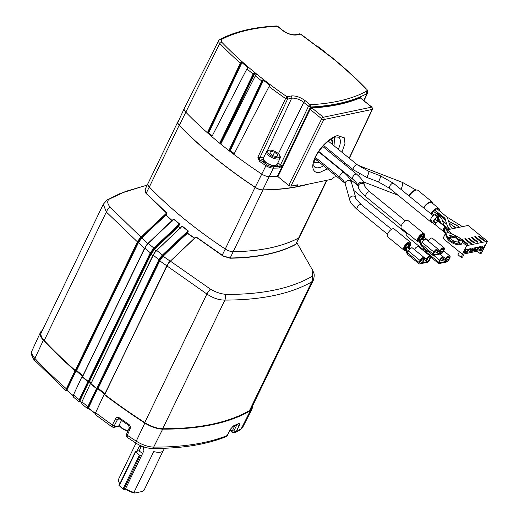 <?xml version="1.0" encoding="UTF-8"?>
<svg xmlns="http://www.w3.org/2000/svg" width="519" height="519" viewBox="0 0 519 519"><rect width="100%" height="100%" fill="white"/><g stroke="black" fill="none" stroke-linecap="round" stroke-linejoin="round"><path stroke-width="0.78" d="M360.543 97.819L360.056 97.118L360.277 97.864C346.971 103.515 330.882 106.882 311.99 107.971A0.558 0.396 86.8 0 1 311.874 107.199L309.713 108.653L310.492 107.018A268.764 115.283 25.8 0 0 366.946 93.634L366.252 91.409C351.648 99.11 332.945 103.541 310.148 104.708L305.425 100.855C300.371 97.163 295.609 95.535 291.12 95.976L287.046 96.826C261.673 79.232 239.869 60.983 221.632 42.078L221.289 39.561L219.848 39.444L218.694 40.599L184.258 108.458A7.804 3.348 25.8 0 0 184.232 108.503L178.023 122.01A7.519 3.224 25.8 0 0 179.321 125.319A269.945 115.789 25.8 0 0 213.919 156.991A269.945 115.789 25.8 0 0 255.199 187.268A7.519 3.224 25.8 0 0 262.783 189.85A269.945 115.789 25.8 0 0 305.47 184.751M184.232 108.503A7.804 3.348 25.8 0 0 185.581 111.942A270.237 115.912 25.8 0 0 220.212 143.653A270.237 115.912 25.8 0 0 261.537 173.956A7.804 3.348 25.8 0 0 269.413 176.642A270.237 115.912 25.8 0 0 277.321 176.415L282.414 165.749L283.076 166.002L277.983 176.674L277.321 176.415M296.952 184.9L297.75 185.549A1.674 0.733 129.2 0 0 297.64 184.907A1.674 0.733 129.2 0 0 297.238 184.842L290.887 186.172L288.713 185.432L277.983 176.674M297.75 185.549A1.674 0.733 129.2 0 0 297.854 186.191A1.674 0.733 129.2 0 0 298.256 186.256L331.758 179.25A1.674 0.733 129.2 0 0 333.14 178.14A1.674 0.733 129.2 0 1 334.528 177.037L336.805 176.564M288.713 185.432L321.702 118.793L310.122 109.34L283.076 166.002M274.96 166.567L278.859 166.43A1.674 0.733 129.2 0 0 280.513 164.88L282.466 165.658L278.891 166.456A1.116 0.785 87.9 0 1 279.112 167.994L282.466 165.658L283.121 165.911M283.127 165.898L282.472 165.645L309.713 108.653L310.317 109.016L311.99 107.971L323.35 117.242L371.636 107.141A1.674 1.323 78.2 0 1 372.142 109.451L323.856 119.552L290.887 186.172M309.473 109.087L310.317 109.016M360.277 97.864L372.039 107.206A1.674 0.733 129.2 0 0 371.636 107.141L360.277 97.864M179.321 125.319L219.764 43.427A268.764 115.283 25.8 0 0 240.342 63.149L207.418 132.656L211.875 136.575L246.914 68.878A268.764 115.283 25.8 0 0 253.097 74.055L219.699 143.16L220.776 144.042L255.329 75.878A268.764 115.283 25.8 0 0 261.764 80.996L228.95 150.516L233.913 154.286L269.037 86.576A268.764 115.283 25.8 0 0 285.586 98.526L257.846 157.231L259.811 157.821A1.674 1.323 -101.8 0 0 260.33 160.112L259.344 161.253A270.055 115.834 25.8 0 0 265.683 165.509A7.629 3.27 25.8 0 0 273.37 168.13A270.055 115.834 25.8 0 0 279.112 167.994M264.651 163.05L260.304 160.118L257.846 157.231L259.344 161.253M219.699 143.16L221.023 143.244A268.836 115.315 -154.2 0 0 221.139 143.335M261.764 80.996L262.783 79.809L269.945 85.395L269.037 86.576M240.342 63.149L241.296 62.008L247.881 67.645L246.914 68.878M253.097 74.055L254.148 72.855L256.308 74.619L255.329 75.878M228.95 150.516L230.28 150.581L234.309 153.637M262.893 79.809L229.586 150.38M207.418 132.656L208.742 132.767L212.362 135.952M241.406 62.008L208.002 132.527M333.185 58.53L331.025 56.772M324.537 51.602L317.343 46.094M345.991 69.481L339.439 63.772M269.367 86.044L269.776 85.265M230.28 150.581L263.555 80.088M247.524 68.002L247.758 67.541M208.742 132.767L242.114 62.319M456.843 225.486L448.598 221.159M423.51 207.788A7.72 3.393 -50.8 0 1 430.491 201.8A7.72 3.393 -50.8 0 1 432.34 202.099A7.72 3.393 -50.8 0 1 433.002 203.708M409.16 196.078A7.72 3.393 -50.8 0 1 416.147 190.09A7.72 3.393 -50.8 0 1 417.996 190.389L432.34 202.099M430.802 213.744A6.896 3.03 -50.8 0 1 437.16 208.19A6.896 3.03 -50.8 0 1 438.808 208.456A6.896 3.03 -50.8 0 1 439.334 210.74M423.809 208.035A6.896 3.03 -50.8 0 1 430.167 202.475A6.896 3.03 -50.8 0 1 431.814 202.741L438.808 208.456M437.16 208.904A5.949 2.614 -50.8 0 1 438.211 209.189M438.081 212.933A5.949 2.614 -50.8 0 1 437.407 214.152M431.146 214.023A5.949 2.614 -50.8 0 1 436.79 208.956M438.432 213.251A6.896 3.03 -50.8 0 1 437.77 214.379M445.685 228.574A1.81 0.798 129.2 0 0 445.646 227.62A1.81 0.798 129.2 0 0 443.531 229.028M435.85 217.993A3.179 1.395 -50.8 0 1 435.668 219.479M432.483 222.716A3.179 1.395 -50.8 0 1 431.62 222.619A3.179 1.395 -50.8 0 1 431.724 220.556M422.051 237.462A1.81 0.798 129.2 0 0 422.109 236.281A1.81 0.798 129.2 0 0 419.871 237.916A1.81 0.798 129.2 0 0 419.813 239.09A1.81 0.798 129.2 0 0 422.051 237.462M408.271 245.961A1.81 0.798 129.2 0 0 408.33 244.786A1.81 0.798 129.2 0 0 406.092 246.415A1.81 0.798 129.2 0 0 406.04 247.589A1.81 0.798 129.2 0 0 408.271 245.961M423.232 247.453A5.099 2.245 129.2 0 0 423.459 249.795A5.099 2.245 129.2 0 0 424.685 249.989A5.099 2.245 -50.8 0 0 425.171 249.847M407.337 233.154A5.099 2.245 129.2 0 0 407.324 233.18A5.099 2.245 129.2 0 0 407.162 236.489L423.459 249.795M426.78 251.086L426.294 249.95M442.331 260.96L442.921 260.836L443.622 259.383A3.289 1.447 129.2 0 0 443.726 257.249A3.289 1.447 129.2 0 0 439.671 260.214L438.698 262.225A1.966 0.863 129.2 0 0 438.633 263.496A1.966 0.863 129.2 0 0 439.1 263.574L446.833 261.959A1.966 0.863 129.2 0 0 448.779 260.116L449.752 258.099A3.289 1.447 129.2 0 0 449.856 255.964A3.289 1.447 129.2 0 0 445.802 258.929L445.101 260.382L445.691 260.259L446.392 258.806A2.31 1.012 -50.8 0 1 449.24 256.73A2.31 1.012 -50.8 0 1 449.169 258.222L448.189 260.24A0.98 0.428 -50.8 0 1 447.216 261.161L439.489 262.776A0.98 0.428 -50.8 0 1 439.256 262.737A0.98 0.428 -50.8 0 1 439.282 262.101L440.261 260.09A2.31 1.012 -50.8 0 1 443.103 258.008A2.31 1.012 -50.8 0 1 443.031 259.506L442.331 260.96L440.579 259.532M445.101 260.382L443.693 259.234M423.789 247.907A4.042 1.778 129.2 0 0 424.133 248.971A4.042 1.778 129.2 0 0 424.899 249.159M423.965 248.783A4.042 1.778 129.2 0 0 424.711 248.809A4.042 1.778 -50.8 0 0 424.756 248.802M427.604 251.021L426.579 251.981L425.119 248.99M438.698 262.225L426.858 252.565L427.228 251.799L426.579 251.981L427.26 252M426.222 249.892L427.163 251.864M453.113 234.633L447.216 229.82L446.891 230.488L445.646 226.965L446.081 227.082L438.905 221.224L445.646 226.965L445.185 227.789L445.399 228.84L444.264 230.105M435.811 223.481L432.976 221.198L437.238 216.644L433.592 221.068L432.976 221.198L433.118 223.241L435.752 225.129L435.811 223.481L438.133 221.172L445.308 227.037L442.986 229.346L442.908 230.974L444.725 232.557M459.789 238.15A8.226 3.529 25.8 0 0 455.28 235.516L448.429 232.57L445.743 233.128L447.443 237.157A8.226 3.529 25.8 0 0 449.902 240.219A8.226 3.529 25.8 0 0 462.254 242.762A8.226 3.529 25.8 0 0 459.789 238.15M444.978 231.558L445.743 233.128L445.354 233.946L447.047 237.974A8.226 3.529 25.8 0 0 449.512 241.037A8.226 3.529 25.8 0 0 461.858 243.58L462.254 242.762M437.523 220.997L437.277 220.296L438.276 219.472L438.406 216.76L437.575 216.572L437.141 217.396L437.776 217.539L437.673 219.602L437.056 220.614M437.575 216.572L435.246 214.671A4.184 1.836 -50.8 0 1 436.083 214.86L438.406 216.76M430.789 221.341A4.184 1.836 -50.8 0 1 430.926 218.629A4.184 1.836 -50.8 0 1 434.909 214.743L437.238 216.644M451.024 238.824A4.768 2.044 25.8 0 0 451.984 239.784A4.768 2.044 25.8 0 0 453.282 240.673L452.892 241.562L454.397 242.282L454.793 241.387A4.768 2.044 25.8 0 0 457.609 241.958L459.198 243.249L460.197 243.041L458.614 241.744A4.768 2.044 25.8 0 0 459.14 241.257A4.768 2.044 25.8 0 0 459.179 240.472L461.151 240.868L460.645 239.94L458.673 239.544A4.768 2.044 25.8 0 0 456.415 237.702L456.804 236.807L455.293 236.087L454.904 236.982A4.768 2.044 25.8 0 0 452.081 236.411L450.498 235.12L449.493 235.328L451.076 236.625A4.768 2.044 25.8 0 0 450.557 237.112A4.768 2.044 25.8 0 0 450.518 237.897L448.539 237.501L449.045 238.429L451.024 238.824M454.793 241.387L454.372 242.269M451.076 236.625L450.687 237.443A4.768 2.044 25.8 0 0 450.466 237.572M450.155 238.649L450.518 237.897M454.904 236.982L454.508 237.799A4.768 2.044 25.8 0 0 451.692 237.228L452.081 236.411M458.673 239.544L458.277 240.362A4.768 2.044 25.8 0 0 456.019 238.513L456.415 237.702M437.9 220.166L438.289 221.308M433.592 221.068L436.044 223.06M458.835 241.614A4.768 2.044 25.8 0 0 458.783 241.29L459.179 240.472M459.146 240.537L458.277 240.362M456.019 238.513L456.409 237.624L454.929 236.917M451.692 237.228L451.043 236.703M446.132 233.446L445.737 234.264M458.614 241.744L458.258 242.483M444.971 231.545L443.719 228.989L443.109 229.113L445.354 233.946M448.429 232.57L445.497 228.613L446.106 228.49M443.719 228.989L445.308 227.037M460.282 240.693L460.645 239.94M456.409 237.624L456.804 236.807M450.142 235.86L450.498 235.12M424.84 240.148L422.46 239.246L421.856 238.429L422.025 237.89L420.87 239.116L423.569 240.414M422.927 235.152A3.348 1.473 -50.8 0 0 422.687 234.783A3.348 1.473 -50.8 0 0 421.889 234.653A3.348 1.473 129.2 0 0 421.824 234.666M422.557 238.532A4.042 1.778 -50.8 0 0 423.517 234.556A4.042 1.778 -50.8 0 0 422.55 234.4A4.042 1.778 129.2 0 0 418.528 238.195A4.042 1.778 129.2 0 0 418.405 240.822A4.042 1.778 129.2 0 0 419.17 241.004M422.842 238.922A5.099 2.245 -50.8 0 0 424.185 233.738A5.099 2.245 -50.8 0 0 422.966 233.537A5.099 2.245 129.2 0 0 417.892 238.331A5.099 2.245 129.2 0 0 417.737 241.64A5.099 2.245 129.2 0 0 418.956 241.835A5.099 2.245 -50.8 0 0 419.443 241.692M424.185 233.738L407.889 220.432A5.099 2.245 -50.8 0 0 406.669 220.231A5.099 2.245 129.2 0 0 401.596 225.025A5.099 2.245 129.2 0 0 401.44 228.334L417.737 241.64M421.052 242.931L419.534 239.395L420.87 239.116M419.534 239.395L420.085 239.499M436.602 252.805L437.193 252.682L437.893 251.235A3.289 1.447 129.2 0 0 437.997 249.101A3.289 1.447 129.2 0 0 433.942 252.059L432.969 254.07A1.966 0.863 129.2 0 0 432.904 255.348A1.966 0.863 129.2 0 0 433.378 255.426L441.105 253.804A1.966 0.863 129.2 0 0 443.051 251.962L444.03 249.95A3.289 1.447 129.2 0 0 444.128 247.816A3.289 1.447 129.2 0 0 440.073 250.774L439.372 252.228L439.963 252.104L440.663 250.651A2.31 1.012 -50.8 0 1 443.511 248.575A2.31 1.012 -50.8 0 1 443.44 250.074L442.467 252.085A0.98 0.428 -50.8 0 1 441.487 253.006L433.761 254.621A0.98 0.428 -50.8 0 1 433.527 254.589A0.98 0.428 -50.8 0 1 433.56 253.947L434.533 251.936A2.31 1.012 -50.8 0 1 437.381 249.86A2.31 1.012 -50.8 0 1 437.303 251.358L436.602 252.805L434.851 251.378M432.904 255.348L421.071 245.688L418.729 239.888A3.205 1.408 -50.8 0 1 418.664 239.343L418.839 238.552L419.443 238.429A2.225 0.98 -50.8 0 1 419.624 237.968A2.225 0.98 129.2 0 1 422.369 235.963A2.225 0.98 129.2 0 1 422.297 237.41A2.225 0.98 -50.8 0 1 422.025 237.89L421.856 238.429M439.372 252.228L437.965 251.079M444.128 247.816L432.295 238.15A3.289 1.447 129.2 0 0 428.24 241.114L428.233 241.127M422.025 237.89L422.628 237.76L423.154 239.097L424.548 239.655M418.839 238.552A3.205 1.408 -50.8 0 1 419.034 238.091A3.205 1.408 -50.8 0 1 422.985 235.204A3.205 1.408 -50.8 0 1 422.888 237.287A3.205 1.408 129.2 0 1 422.628 237.76M418.236 240.628A4.042 1.778 129.2 0 0 418.982 240.66A4.042 1.778 -50.8 0 0 419.034 240.647M423.296 234.432A4.042 1.778 -50.8 0 1 423.212 236.385M418.171 239.142A3.348 1.473 129.2 0 0 418.457 239.966A3.348 1.473 129.2 0 0 418.82 240.115M419.443 238.429L421.532 243.846M437.997 249.101L426.164 239.434A3.289 1.447 129.2 0 0 422.103 242.399L421.499 243.645L420.851 243.833L418.969 239.973L418.833 238.571M421.538 245.759L421.13 244.41L421.499 243.645L420.851 243.833L421.434 243.709M428.207 241.108L440.073 250.774M411.061 248.646L408.68 247.745L408.077 246.927L408.245 246.389L407.097 247.615L409.789 248.912M409.147 243.651A3.348 1.473 -50.8 0 0 408.914 243.281A3.348 1.473 -50.8 0 0 408.109 243.152A3.348 1.473 129.2 0 0 408.044 243.164M408.777 247.031A4.042 1.778 -50.8 0 0 409.738 243.054A4.042 1.778 -50.8 0 0 408.771 242.898A4.042 1.778 129.2 0 0 404.755 246.694A4.042 1.778 129.2 0 0 404.625 249.321A4.042 1.778 129.2 0 0 405.397 249.509M409.063 247.42A5.099 2.245 -50.8 0 0 410.412 242.237A5.099 2.245 -50.8 0 0 409.186 242.036A5.099 2.245 129.2 0 0 404.119 246.83A5.099 2.245 129.2 0 0 403.957 250.139A5.099 2.245 129.2 0 0 405.177 250.34A5.099 2.245 -50.8 0 0 405.663 250.19M410.412 242.237L394.116 228.931A5.099 2.245 -50.8 0 0 392.889 228.73A5.099 2.245 129.2 0 0 387.823 233.524A5.099 2.245 129.2 0 0 387.661 236.833L403.957 250.139M407.272 251.43L405.754 247.894L407.097 247.615M405.754 247.894L406.306 247.998M422.829 261.304L423.413 261.18L424.12 259.734A3.289 1.447 129.2 0 0 424.218 257.599A3.289 1.447 129.2 0 0 420.163 260.557L419.19 262.575A1.966 0.863 129.2 0 0 419.125 263.847A1.966 0.863 129.2 0 0 419.599 263.924L427.325 262.303A1.966 0.863 129.2 0 0 429.278 260.46L430.251 258.449A3.289 1.447 129.2 0 0 430.355 256.315A3.289 1.447 129.2 0 0 426.294 259.273L425.593 260.726L426.183 260.603L426.884 259.15A2.31 1.012 -50.8 0 1 429.732 257.074A2.31 1.012 -50.8 0 1 429.661 258.572L428.688 260.583A0.98 0.428 -50.8 0 1 427.714 261.505L419.981 263.127A0.98 0.428 -50.8 0 1 419.748 263.088A0.98 0.428 -50.8 0 1 419.78 262.452L420.753 260.434A2.31 1.012 -50.8 0 1 423.601 258.358A2.31 1.012 -50.8 0 1 423.53 259.857L422.829 261.304L421.078 259.876M419.125 263.847L407.292 254.187L404.956 248.387A3.205 1.408 -50.8 0 1 404.885 247.842L405.06 247.05L405.663 246.927A2.225 0.98 -50.8 0 1 405.845 246.467A2.225 0.98 129.2 0 1 408.589 244.462A2.225 0.98 129.2 0 1 408.518 245.909A2.225 0.98 -50.8 0 1 408.245 246.389L408.077 246.927M425.593 260.726L424.185 259.578M430.355 256.315L418.522 246.648A3.289 1.447 129.2 0 0 414.46 249.613L414.454 249.626M408.245 246.389L408.849 246.259L409.374 247.602L410.769 248.153M405.06 247.05A3.205 1.408 -50.8 0 1 405.255 246.59A3.205 1.408 -50.8 0 1 409.212 243.703A3.205 1.408 -50.8 0 1 409.108 245.785A3.205 1.408 129.2 0 1 408.849 246.259M404.457 249.126A4.042 1.778 129.2 0 0 405.203 249.159A4.042 1.778 -50.8 0 0 405.255 249.146M409.517 242.931A4.042 1.778 -50.8 0 1 409.433 244.884M404.392 247.641A3.348 1.473 129.2 0 0 404.677 248.465A3.348 1.473 129.2 0 0 405.041 248.614M405.663 246.927L407.752 252.344M424.218 257.599L412.384 247.933A3.289 1.447 129.2 0 0 408.33 250.898L407.726 252.15L407.071 252.331L405.19 248.471L405.054 247.07M407.765 254.258L407.357 252.909L407.726 252.15L407.071 252.331L407.655 252.208M414.434 249.607L426.294 259.273M445.289 233.81L443.051 238.435L462.455 254.278L466.62 245.662L462.403 242.217M447.216 229.82L468.06 225.46L487.464 241.296L466.62 245.662M461.365 239.707L467.081 244.371L467.917 244.196L462.098 239.441L461.287 239.609M464.609 238.915L470.428 243.671L471.265 243.495L465.446 238.74L464.609 238.915M467.963 238.215L473.782 242.97L474.619 242.795L468.8 238.039L467.963 238.215M471.31 237.514L477.13 242.269L477.967 242.088L472.147 237.339L471.31 237.514M474.664 236.813L480.484 241.562L481.321 241.387L475.501 236.638L474.664 236.813M478.012 236.113L483.831 240.861L484.675 240.686L478.849 235.937L478.012 236.113M465.614 249.743L464.94 251.131L466.218 252.468L467.755 249.295L465.407 249.782L463.869 252.961L466.218 252.468M462.098 239.441L461.8 240.057M468.962 249.042L468.287 250.43L469.572 251.767L471.103 248.595L468.761 249.081L467.223 252.26L469.572 251.767M465.446 238.74L465.147 239.356M472.316 248.342L471.641 249.73L472.919 251.066L474.457 247.894L472.108 248.38L470.577 251.559L472.919 251.066M468.8 238.039L468.501 238.656M475.664 247.641L474.989 249.029L476.273 250.366L477.804 247.187L475.462 247.68L473.925 250.852L476.273 250.366M472.147 237.339L471.849 237.955M479.018 246.934L478.343 248.329L479.621 249.665L481.158 246.486L478.81 246.979L477.279 250.152L479.621 249.665M475.501 236.638L475.203 237.254M482.365 246.233L481.69 247.628L482.975 248.964L484.506 245.785L482.164 246.278L480.626 249.451L482.975 248.964M478.849 235.937L478.55 236.554M462.455 254.278L461.261 257.418L462.604 257.139L464.161 253.921L481.587 250.275L480.03 253.493L481.373 253.214L487.464 241.296M464.518 251.618L465.329 251.449L466.211 249.613M467.872 250.917L468.676 250.748L469.565 248.912M471.22 250.216L472.031 250.048L472.913 248.212M474.574 249.516L475.378 249.347L476.267 247.511M477.921 248.815L478.732 248.646L479.621 246.81M481.275 248.114L482.08 247.946L482.968 246.11M480.03 253.493L477.208 251.19M461.261 257.418L457.966 254.725L459.393 251.78M173.035 219.738L173.852 219.141L179.483 223.845L178.847 226.427L178.484 226.31L179.217 224.643L154.078 248.354L152.327 250.366L152.048 251.825L154.175 249.243A322.189 141.544 -50.8 0 1 178.484 226.31L178.705 226.608A321.923 141.428 129.2 0 0 154.422 249.522L151.074 254.109L89.553 381.374A323.694 138.845 25.8 0 0 91.305 382.808M145.223 189.403L145.664 192.607L146.248 193.295L166.69 212.9L166.761 213.873L166.288 214.918L165.918 214.782L166.391 213.744L141.22 237.43L137.788 241.997L75.729 370.371L76.293 370.306L139.63 239.194L139.423 240.258L141.577 237.676A322.195 141.551 -50.8 0 1 165.918 214.782L166.138 215.087A321.923 141.428 129.2 0 0 141.817 237.955L148.019 243.943M195.131 237.598L168.591 262.828L195.948 237.073L170.355 261.135L210.39 289.096C215.606 292.145 220.64 293.877 225.493 294.292L226.563 294.409C244.371 294.474 260.408 293.014 274.661 290.024C288.914 287.052 301.273 282.57 311.718 276.588L312.256 276.14L312.795 270.568L296.855 242.671M312.795 270.568C313.787 273.377 315.169 273.896 313.255 280.396L311.705 281.914C290.368 294.001 261.427 300.06 224.889 300.086C219.037 300.144 213.037 298.127 206.886 294.026L166.917 265.91L168.597 262.822L104.682 394.213M181.416 226.777L154.675 252.325L182.15 226.31L156.634 250.359L162.453 255.011L187.982 230.961L182.15 226.31L181.631 226.621M96.878 388.121L158.944 259.727L153.189 255.127L154.681 252.318L90.961 383.697A325.089 139.442 -154.2 0 0 96.819 388.387L97.332 388.621L97.215 388.238L97.819 388.173L160.695 258.637L160.974 257.229L159.281 259.85L96.819 388.387M296.608 243.184L295.687 244.481C287.377 248.873 277.73 252.221 266.747 254.511C255.796 256.808 243.567 258.047 230.06 258.215L223.079 256.107L195.948 237.073L195.378 237.41M180.651 228.191L178.705 226.608L180.787 228.01M299.599 236.917A7.804 3.348 -154.2 0 1 299.495 237.222A7.804 3.348 -154.2 0 1 298.73 237.968A270.438 116.003 -154.2 0 1 233.128 251.696A7.804 3.348 -154.2 0 1 225.259 249.01A270.438 116.003 -154.2 0 1 183.934 218.707A270.438 116.003 -154.2 0 1 149.29 186.996A7.804 3.348 -154.2 0 1 147.954 183.531A7.804 3.348 -154.2 0 1 148.129 183.259M172.314 221.042L166.138 215.087L172.464 220.867M195.339 237.196L196.078 236.891L223.196 255.899L230.086 257.988C257.216 257.612 279.079 253.038 295.694 244.261L299.495 237.222M181.598 226.42L182.286 226.135L188.118 230.78L187.541 233.18L194.82 238.208M144.918 189.824L147.954 183.531M313.255 280.396L251.144 408.881A18.399 7.895 -154.2 0 1 249.516 410.555A325.089 139.442 -154.2 0 1 162.7 428.72A18.399 7.895 -154.2 0 1 144.736 422.596A325.089 139.442 -154.2 0 1 104.689 394.485M44.212 340.529A18.399 7.895 -154.2 0 1 41.267 332.582L103.3 204.265L106.33 212.018L44.212 340.529A325.089 139.442 -154.2 0 0 75.313 370.501L75.806 370.754L75.313 370.501M88.191 381.439L88.697 381.679L88.191 381.439A325.089 139.442 -154.2 0 1 82.515 376.703L82.638 376.333L82.515 376.703M88.249 381.167L150.315 252.785L144.736 248.14L82.67 376.522M75.372 370.235L137.431 241.86L106.33 212.018A7.973 5.093 131.5 0 1 110.099 207.107L140.973 237.131L166.554 213.075L146.105 193.457L145.508 192.77L145.067 189.526M144.658 248.043L82.625 376.307M91.065 383.294L90.961 383.697M166.826 265.799L104.786 394.077M109.1 199.192A7.973 6.656 -123.7 0 0 107.031 200.036L120.246 193.451L144.165 185.977L125.585 191.42L109.1 199.192C106.998 201.002 107.336 203.643 110.099 207.107M154.078 248.354L153.838 248.069L179.347 224.026L173.716 219.31L148.194 243.359L153.838 248.069L150.315 252.785L150.653 252.909L88.593 381.296L89.216 381.244L152.015 251.884L152.307 250.379L150.653 252.909M173.203 219.414L148.045 243.294L144.736 248.14L146.313 245.26L148.045 243.333L173.852 219.141M144.691 248.569L138.45 242.607L76.65 370.443A323.694 138.845 25.8 0 0 82.871 375.801M153.04 255.711L150.737 253.979M153.105 255.024L91.085 383.32L153.105 254.972L156.485 250.327M167.001 265.916L159.755 260.869L98.156 388.29A323.694 138.845 25.8 0 0 105.013 393.61M194.696 238.396L187.411 233.368A321.923 141.428 129.2 0 0 163.115 256.269L170.375 261.271M160.994 258.832L160.715 258.592L162.869 255.99A322.195 141.551 -50.8 0 1 187.19 233.07L187.872 231.558L162.687 255.29L160.987 257.223L161.026 258.78L159.755 260.869L159.417 260.746M107.031 200.036L103.3 204.265M137.788 241.997L137.431 241.86L139.339 238.954L140.973 237.131L141.22 237.43M249.516 410.555L311.705 281.914A7.973 7.175 -114.4 0 0 312.256 276.14M162.7 428.72L224.889 300.086A7.973 5.054 -94.8 0 0 225.493 294.292M144.736 422.596L206.886 294.026A7.973 1.784 -53.5 0 1 210.39 289.096M159.281 259.85L158.944 259.727L160.695 257.009L162.453 255.011L162.687 255.29M162.869 255.99L163.115 256.269L161.026 258.78M141.577 237.676L141.817 237.955L138.45 242.607L138.093 242.47M148.045 243.333L146.326 245.253M82.696 376.152A323.973 138.962 -154.2 0 1 76.358 370.696L76.293 370.306L76.358 370.696L75.806 370.754M166.761 213.873L166.391 213.744L166.69 212.9M139.715 240.505L139.423 240.258L139.747 240.459M179.58 224.759L179.217 224.643L179.483 223.845M91.136 383.158A323.973 138.962 -154.2 0 1 89.274 381.634L89.216 381.244L89.274 381.634L88.697 381.679M104.844 393.953A323.973 138.962 -154.2 0 1 97.89 388.556L97.819 388.173L97.89 388.556L97.332 388.621M188.222 231.675L187.872 231.558L188.118 230.78M187.541 233.18L187.19 233.07L187.541 233.18M90.955 383.333L90.968 383.301A323.622 138.813 -154.2 0 1 89.982 382.497A323.622 138.813 -154.2 0 1 88.963 381.666L88.613 381.536L79.096 401.498L79.718 401.064A323.207 138.631 25.8 0 0 80.802 401.953A323.207 138.631 25.8 0 0 81.626 402.621M144.859 423.056A325.017 139.41 -154.2 0 1 104.105 394.472L95.619 412.663A324.628 139.241 25.8 0 0 112.351 424.97L115.614 418.677C116.574 417.211 117.858 416.958 119.467 417.905A324.823 139.326 25.8 0 0 128.641 424.224C130.172 425.437 130.665 426.916 130.126 428.675L127.311 435.279L127.187 437.361L135.881 443.07C141.278 446.463 146.605 448.254 151.872 448.448A3.348 2.245 90.4 0 0 153.689 447.099L162.694 429.135A18.334 7.863 -154.2 0 1 144.859 423.056L136.238 441.144A3.348 0.837 122.9 0 0 135.881 443.07M87.867 406.656L96.495 388.575A325.017 139.41 -154.2 0 1 90.397 383.69L81.905 401.888A324.628 139.241 25.8 0 0 87.867 406.656L87.737 408.434L97.261 388.484L96.495 388.575M79.238 399.708L87.86 381.627A325.017 139.41 -154.2 0 1 81.957 376.703L73.464 394.894A324.628 139.241 25.8 0 0 79.238 399.708L78.998 401.583M232.875 426.456L230.721 428.966L227.354 435.409L225.836 436.803L227.147 435.577L230.514 429.129L233.518 425.846A1.674 1.414 -112.6 0 1 232.875 426.456L238.552 423.9A1.674 1.434 -115.8 0 0 239.136 423.316C239.999 422.991 240.089 423.595 239.408 425.132L236.314 431.451L235.217 432.58L240.206 429.868A3.348 2.906 59.8 0 0 241.225 428.778L250.333 410.801A325.017 139.41 -154.2 0 1 162.694 429.135M67.554 390.95L66.134 390.664L75.735 370.624L74.996 370.709A325.017 139.41 -154.2 0 1 43.382 340.211A18.334 7.863 -154.2 0 1 40.45 332.381A18.334 7.863 -154.2 0 1 42.078 330.668A325.017 139.41 -154.2 0 1 42.24 330.577M34.942 360.653C33.917 360.102 29.888 353.997 32.009 350.734A17.944 7.694 25.8 0 0 34.883 358.402A3.348 2.024 137 0 0 34.942 360.653L66.302 390.924L66.374 388.789L74.996 370.709M80.464 401.855L79.18 401.855L73.341 396.99L73.464 394.894M89.132 408.797L87.633 408.531M82.547 376.314A323.622 138.813 -154.2 0 1 76.092 370.754L75.735 370.624M87.743 408.453L88.347 407.999L87.821 408.81L81.794 403.983L81.905 401.888M95.619 412.663L95.528 414.778L112.175 427.02L112.351 424.97A1.674 0.759 -152.6 0 0 114.349 425.612L114.673 426.702A1.674 1.323 78.2 0 1 113.875 427.345L120.012 426.06M104.637 394.122L104.656 394.077A323.622 138.813 -154.2 0 1 97.598 388.608L97.261 388.484M97.598 388.608L88.36 408.194L87.841 408.284M252.208 406.682A18.334 7.863 -154.2 0 1 251.903 409.206A18.334 7.863 -154.2 0 1 250.333 410.801M82.579 376.502L81.957 376.703M91.007 383.489L90.397 383.69M87.86 381.627L88.613 381.536M104.708 394.278L104.105 394.472M79.777 401.245L79.096 401.518M66.328 390.424L66.906 390.333M79.206 401.336L79.725 401.252M88.963 381.666L79.783 401.252A322.928 138.515 -154.2 0 0 81.593 402.731M230.449 430.815L232.123 432.184A1.674 0.733 -50.8 0 1 232.155 431.146L233.959 430.789L237.053 424.471M128.777 425.184A1.674 0.487 -55.9 0 1 128.498 425.21L119.351 418.904L118.462 418.658L117.605 419.313A1.674 0.759 -152.6 0 1 115.614 418.677M130.126 428.675A1.674 0.727 -156.9 0 1 129.367 427.611L128.498 425.21A1.674 0.487 -55.9 0 1 128.641 424.224M119.351 418.904A1.674 0.538 -54.9 0 1 119.467 417.905M227.354 435.409A1.674 0.681 -152.4 0 1 227.147 435.577A324.628 139.241 25.8 0 1 153.689 447.099A17.944 7.694 25.8 0 1 136.238 441.144A324.628 139.241 25.8 0 1 127.311 435.279A1.674 0.727 -156.9 0 1 126.552 434.208L126.552 434.208C125.89 434.838 126.104 435.889 127.187 437.361M239.408 425.132A1.674 0.779 -153.9 0 1 237.17 424.561M251.903 409.206L242.762 427.221A17.944 7.694 25.8 0 1 241.225 428.778A324.628 139.241 25.8 0 1 236.314 431.451A1.674 0.779 -153.9 0 1 233.959 430.789M143.354 446.762L143.919 450.7L125.553 488.69A13.935 5.975 -154.2 0 0 133.98 492.401L134.758 493.05L142.368 491.454L144.016 490.299L163.05 450.927M133.98 492.401L153.715 451.582A13.935 5.975 25.8 0 0 163.517 450.258L164.478 448.267M119.863 483.702A13.935 5.975 -154.2 0 1 118.961 482.235A13.935 5.975 -154.2 0 1 118.695 478.953L136.004 443.148M141.505 446.042A3.477 2.744 -101.8 0 0 141.389 446.262L139.073 446.749L136.925 451.193M139.073 446.749L140.247 445.477M139.183 450.816L141.389 446.262M119.779 483.877A12.826 5.501 -154.2 0 1 119.506 483.358L118.961 482.235M134.758 493.05A12.826 5.501 -154.2 0 1 125.806 489.449L125.553 488.69M141.784 455.111L140.351 455.41L123.911 489.417L122.971 489.099L119.098 485.492M125.669 489.054L123.911 489.417M122.971 489.099L139.41 455.085L135.608 451.984L119.169 485.998M118.948 485.589L135.394 451.575L138.826 450.79L142.595 453.424M139.41 455.085L140.351 455.41M135.394 451.575L135.608 451.984M326.996 180.242L299.457 237.209A7.804 3.348 -154.2 0 1 298.697 237.955A270.237 115.912 -154.2 0 1 233.128 251.676A7.804 3.348 -154.2 0 1 225.252 248.997A270.237 115.912 -154.2 0 1 183.947 218.7A270.237 115.912 -154.2 0 1 149.329 187.009A7.804 3.348 -154.2 0 1 147.993 183.544L177.809 121.868A7.804 3.348 25.8 0 0 179.146 125.332A270.237 115.912 25.8 0 0 213.763 157.023A270.237 115.912 25.8 0 0 255.069 187.32A7.804 3.348 25.8 0 0 262.938 190.006A270.237 115.912 25.8 0 0 308.714 184.07M178.38 121.232A7.804 3.348 25.8 0 0 177.809 121.868M121.472 420.39L119.675 424.114A6.299 2.705 25.8 0 0 119.798 425.599A6.299 2.705 25.8 0 0 128.135 430.491M114.673 426.702L119.805 425.625L120.174 426.391A5.521 2.368 25.8 0 0 128.044 430.705M229.859 430.614A6.299 2.705 25.8 0 0 231.623 430.569A6.299 2.705 25.8 0 0 232.862 429.738L234.86 425.606M229.742 430.841A5.521 2.368 25.8 0 0 230.767 430.757L231.623 430.569M263.451 159.339L263.256 159.748A6.968 2.991 25.8 0 0 265.339 163.66A6.968 2.991 25.8 0 0 275.803 165.814L276.004 165.405M278.398 157.757A6.637 2.848 -154.2 0 1 269.822 154.844A6.637 2.848 -154.2 0 1 269.114 150.225A6.637 2.848 -154.2 0 1 269.166 150.218A6.637 2.848 -154.2 0 1 275.057 151.444A6.637 2.848 -154.2 0 1 279.631 155.311A6.637 2.848 -154.2 0 1 278.398 157.757M279.631 155.311L280.065 156.213A7.526 3.231 -154.2 0 1 280.208 157.984A7.526 3.231 -154.2 0 1 278.671 158.989A7.526 3.231 -154.2 0 1 270.367 156.699A7.526 3.231 -154.2 0 1 266.656 151.431A7.526 3.231 -154.2 0 1 268.135 150.445A7.526 3.231 -154.2 0 1 268.193 150.432M272.988 155.791L276.977 156.595L277.769 154.792L274.577 152.184L270.587 151.379L269.796 153.183L272.988 155.791M272.884 155.674L274.577 152.184M276.906 156.576L277.769 154.792M323.616 165.801A19.184 8.427 -50.8 0 1 319.055 167.656A19.184 8.427 -50.8 0 1 314.469 166.917C314.352 165.561 313.061 168.273 314.332 160.864C316.674 150.75 330.331 137.399 336.143 137.01L338.732 137.198A19.184 8.427 -50.8 0 1 338.304 149.277M341.911 152.223L344.966 143.471L344.266 137.814L337.785 135.634C334.178 135.725 322.13 143.192 315.39 156.79C309.019 170.31 315.753 173.846 320.074 172.276L327.372 168.863M349.17 158.146L372.142 109.451A1.674 0.74 25.3 0 0 372.493 109.211L372.039 107.206M321.702 118.793A1.674 0.694 26.3 0 0 323.856 119.552A1.674 1.323 -101.8 0 0 323.35 117.242A1.674 0.733 -50.8 0 0 321.702 118.793M262.783 189.85L273.37 168.13L273.182 166.593M255.199 187.268L266.617 164.354M221.289 39.561C235.886 31.86 254.589 27.429 277.393 26.261L282.115 30.115C287.163 33.806 291.931 35.435 296.414 34.994L300.495 34.144A1.674 0.519 124.7 0 1 300.786 34.124L332.076 57.615C344.765 67.976 356.222 78.466 366.453 89.093C367.27 89.391 367.64 90.695 367.575 93.005A6.338 2.718 25.8 0 1 366.946 93.634L363.793 100.472M360.056 97.118A268.771 115.283 -154.2 0 1 311.874 107.199M278.385 153.695L303.771 102.399L308.494 106.259A1.674 0.733 -50.8 0 1 310.148 104.708L310.492 107.018L308.494 106.259L280.513 164.88L277.905 162.752M263.386 159.469L260.33 160.112M278.859 166.43L276.861 164.802M218.694 40.599A6.338 2.718 25.8 0 0 219.764 43.427L221.632 42.078M366.453 89.093L365.901 88.892L366.252 91.409M300.786 34.124L299.495 33.865A1.674 1.323 78.2 0 1 300.495 34.144L331.673 57.551C344.311 67.872 355.723 78.317 365.901 88.892M305.425 100.855A1.674 0.733 -50.8 0 0 303.771 102.399A9.355 4.016 25.8 0 0 291.639 98.26L267.356 150.731M263.989 156.952L259.811 157.821L287.558 99.116L285.586 98.526A1.674 0.519 -55.3 0 1 287.046 96.826A1.674 1.323 -101.8 0 1 287.558 99.116L291.639 98.26A1.674 1.323 78.2 0 0 291.12 95.976M254.206 72.907L220.316 143.03M296.414 34.994A1.674 1.323 -101.8 0 0 295.415 34.715C291.6 35.123 287.299 33.605 282.511 30.18L277.788 26.326A1.674 0.733 -50.8 0 0 277.393 26.261A1.674 1.187 -92.8 0 0 276.653 25.95C253.661 27.111 234.724 31.607 219.848 39.444M282.511 30.18A1.674 0.733 129.2 0 0 282.115 30.115M255.854 75.086L256.152 74.496M254.907 73.147L221.023 143.244M344.96 162.914A6.773 2.978 129.2 0 0 344.084 163.9M357.267 164.757L361.12 166.476A6.773 1.155 111.1 0 1 361.328 167.65M359.479 173.943A6.773 1.155 111.1 0 1 358.616 175.883M397.865 195.06A6.773 1.155 111.1 0 1 397.651 195.079L398.099 195.254M361.12 166.476L402.523 182.435A6.773 1.155 111.1 0 1 401.057 189.461M415.719 190.201A6.773 2.978 129.2 0 0 408.777 195.76M341.573 170.057A6.773 2.978 129.2 0 0 341.937 170.855M366.511 177.29A3.179 0.545 111.1 0 0 367.614 175.792A3.179 0.545 111.1 0 0 368.801 171.361L357.37 164.847A3.179 1.395 129.2 0 0 353.452 167.708A3.179 1.395 129.2 0 0 353.355 169.771L366.511 177.29L378.15 181.78L389.581 188.293L431.62 222.619M368.801 171.361L380.44 175.85A3.179 0.545 111.1 0 1 379.253 180.281A3.179 0.545 111.1 0 1 378.15 181.78M380.44 175.85L393.597 183.369A3.179 1.395 129.2 0 0 389.678 186.237A3.179 1.395 129.2 0 0 389.581 188.293M322.747 146.475L356.657 174.163A3.179 1.395 129.2 0 0 352.738 177.024A3.179 1.395 129.2 0 0 352.641 179.087C355.826 181.845 357.61 184.063 358.006 185.744L358.337 186.911C358.558 189.15 361.042 192.432 365.798 196.759L401.297 225.739M356.657 174.163C361.419 178.491 363.903 181.773 364.117 184.005A3.179 2.679 164.1 0 0 361.334 182.15A3.179 2.679 164.1 0 0 358.175 184.018A3.179 2.679 164.1 0 0 358.006 185.744M364.117 184.005L364.455 185.173A3.179 2.679 164.1 0 0 361.665 183.324A3.179 2.679 164.1 0 0 358.512 185.192A3.179 2.679 164.1 0 0 358.337 186.911M364.455 185.173C363.618 185.062 365.408 187.281 369.82 191.835A3.179 1.395 129.2 0 0 369.054 191.712A3.179 1.395 129.2 0 0 365.895 194.696A3.179 1.395 129.2 0 0 365.798 196.759M343.935 172.49C348.697 176.823 351.181 180.099 351.395 182.331A3.179 2.679 -15.9 0 0 348.612 180.482A3.179 2.679 -15.9 0 0 345.453 182.351A3.179 2.679 -15.9 0 0 345.284 184.076C344.895 182.396 343.104 180.171 339.919 177.414A3.179 1.395 -50.8 0 1 340.016 175.351A3.179 1.395 -50.8 0 1 343.935 172.49L318.64 151.84M345.284 184.076L349.702 199.614A3.179 2.679 -15.9 0 1 349.877 197.888A3.179 2.679 -15.9 0 1 353.03 196.02A3.179 2.679 -15.9 0 1 355.82 197.875C354.983 197.758 356.774 199.977 361.185 204.531L391.54 229.314M349.702 199.614C349.923 201.846 352.407 205.128 357.163 209.455A3.179 1.395 -50.8 0 1 357.267 207.392A3.179 1.395 -50.8 0 1 360.426 204.408A3.179 1.395 -50.8 0 1 361.185 204.531M447.216 261.161L445.808 260.013M448.189 260.24L446.405 258.78M449.169 258.222L447.787 257.1M445.802 258.929L439.846 254.07M443.031 259.506L441.65 258.384M439.671 260.214L433.715 255.354M426.858 252.565L426.579 251.981M447.443 237.157L447.047 237.974M441.487 253.006L440.08 251.858M442.467 252.085L440.676 250.625M443.44 250.074L442.058 248.945M437.303 251.358L435.928 250.229M433.942 252.059L422.103 242.399M432.969 254.07L420.851 243.833M419.663 239.83L418.969 239.973L418.664 239.343M422.46 239.246L423.154 239.097M427.714 261.505L426.3 260.356M428.688 260.583L426.897 259.124M429.661 258.572L428.279 257.443M423.53 259.857L422.148 258.728M420.163 260.557L408.33 250.898M419.19 262.575L407.071 252.331M405.884 248.329L405.19 248.471L404.885 247.842M408.68 247.745L409.374 247.602M146.105 193.457L149.29 186.996M295.687 244.481L298.73 237.968M230.06 258.215L262.938 190.006M222.093 255.497L225.259 249.01M170.193 261.096L166.826 265.747L104.851 394.304M154.175 249.243L156.362 251.105M43.382 340.211L34.883 358.402A324.628 139.241 25.8 0 0 66.374 388.789M76.092 370.754L66.847 390.152A323.207 138.631 25.8 0 0 73.185 395.614M88.366 408.018A323.207 138.631 25.8 0 0 95.334 413.416M233.518 425.846A324.823 139.326 25.8 0 0 239.136 423.316M73.16 395.725A322.928 138.515 -154.2 0 1 66.919 390.346L73.413 395.991M95.301 413.533A322.928 138.515 -154.2 0 1 88.425 408.2M79.718 401.064L81.846 402.984M119.396 418.937L117.605 419.313L114.349 425.612M231.48 430.601L232.155 431.146M149.329 187.009L179.146 125.332M298.697 237.955L326.555 180.34M225.252 248.997L255.069 187.32M124.184 422.265A6.299 2.705 25.8 0 0 125.799 423.374M275.537 165.47A7.526 3.231 -154.2 0 1 267.233 163.187A7.526 3.231 -154.2 0 1 263.516 157.919C262.309 162.012 271.547 166.385 275.401 165.587L277.075 164.471A7.526 3.231 -154.2 0 1 275.537 165.47M275.232 165.542A7.247 3.108 -154.2 0 1 268.673 164.147A7.247 3.108 -154.2 0 1 263.736 159.839M313.917 162.732A16.53 7.266 129.2 0 0 316.765 162.778M332.647 144.658L331.44 139.008M331.628 139.319L331.304 139.092A13.046 5.735 -50.8 0 1 331.628 139.319L331.628 139.319A13.046 5.735 -50.8 0 1 332.445 144.496M314.786 159.411L316.999 160.397M334.307 137.574L333.989 145.755M319.062 162.084L317.128 162.694L313.956 162.505M316.694 160.144A13.046 5.735 -50.8 0 1 315.13 159.534L315.13 159.534A13.046 5.735 -50.8 0 1 314.838 159.262L315.13 159.534M349.339 158.289L372.493 109.211M296.414 185.017L297.854 186.191M367.575 93.005L364.046 100.68M299.495 33.865L295.415 34.715M277.788 26.326L276.653 25.95M435.123 212.595L444.387 218.142M459.263 227.303L456.279 224.915M445.218 218.784L434.546 210.085M462.448 226.634L446.865 216.955M450.777 224.234L456.195 227.945M438.004 214.918L440.748 216.261L445.75 220.238M448.961 222.833L455.701 228.042M442.629 220.679L446.69 224.111M451.731 228.01L452.607 228.691M433.333 211.142L438.477 215.327L441.909 219.05L444.18 225.531M444.069 225.22L449.22 229.404M440.534 222.392L437.965 220.361M436.531 208.372L446.904 217.013L448.455 220.556L449.662 225.116L452.49 228.717M434.663 210L444.802 218.09L447.144 225.389L449.642 229.314M402.523 182.435L416.128 190.097M363.255 181.819L397.651 195.079M343.202 171.886L347.14 174.598M431.763 213.024L434.228 215.028M438.587 218.707L440.054 220.834L440.592 222.599M434.903 218.856L437.874 221.282M357.37 164.847L328.352 141.149M393.597 183.369L433.216 215.716M353.355 169.771L323.629 145.502M357.974 185.64L349.942 179.081M407.026 233.887L353.673 190.337M344.96 183.22L315.02 158.782M421.668 235.924L422.109 236.281M369.82 191.835L405.313 220.815M352.641 179.087L318.861 151.509M419.397 238.753L419.813 239.09M407.889 244.423L408.33 244.786M351.395 182.331L355.82 197.875M357.163 209.455L387.518 234.238M339.919 177.414L315.539 157.51M405.624 247.252L406.04 247.589M443.589 250.852L449.856 255.964M428.46 240.699L424.017 237.073M439.833 254.07L443.726 257.249M430.634 256.97L438.633 263.496M424.698 248.646L426.469 253.142M435.733 225.11L442.908 230.968M433.118 223.241L431.354 221.801M422.985 235.204L422.278 234.62M418.801 240.063L418.217 239.59M409.212 243.703L408.498 243.119M405.021 248.562L404.444 248.088M82.527 376.444L146.293 245.253M144.165 185.977L147.091 185.315M32.009 350.734L40.45 332.381M225.836 436.803C205.699 444.744 181.047 448.63 151.872 448.448M242.762 427.221L240.206 429.868M88.172 408.174L95.541 413.76M129.367 427.611L126.552 434.208M112.175 427.02L113.875 427.345M232.123 432.184L235.217 432.58M269.114 150.225L268.135 150.445M266.656 151.431L263.516 157.919M280.208 157.984L277.075 164.471M313.911 162.752L316.96 162.836L319.127 162.129M334.541 137.483L334.028 145.787"/></g></svg>
